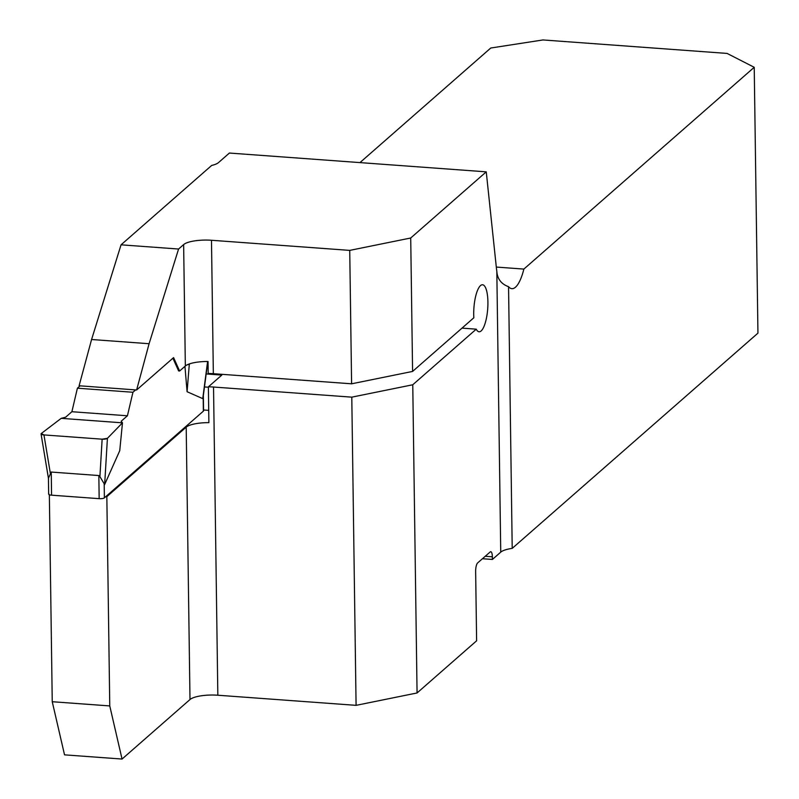 <?xml version="1.0" encoding="UTF-8"?>
<svg xmlns="http://www.w3.org/2000/svg" width="799" height="799" viewBox="0 0 799 799"><rect width="100%" height="100%" fill="white"/><g stroke="black" fill="none" stroke-linecap="round" stroke-linejoin="round"><path stroke-width="1.2" d="M359.95 162.606L490.766 48.02L542.96 39.95L727.09 53.423L754.226 67.296L523.864 269.083A41.608 12.205 94.2 0 1 511.899 288.679A41.608 12.205 94.2 0 1 508.554 286.701C501.243 284.035 497.328 278.881 496.818 271.241A41.608 12.205 -85.8 0 1 496.369 267.665L486.251 171.845L410.716 238.002L349.732 250.387L211.485 240.269L213.343 373.692L351.6 383.81L412.584 371.425L473.837 317.762A23.58 6.911 94.2 0 1 482.536 284.764A23.58 6.911 94.2 0 1 487.71 308.784A23.58 6.911 94.2 0 1 479.1 331.785A23.58 6.911 94.2 0 1 476.244 329.168L412.763 384.768L351.79 397.153L356.084 705.347L217.837 695.23A22.192 6.042 179.2 0 0 189.992 699.534L122.047 759.05L109.763 705.926L52.245 701.722L64.529 754.845L122.047 759.05M486.251 171.845L229.393 153.048L218.536 162.567A22.192 6.042 179.2 0 1 211.645 165.463L121.049 244.824L178.567 249.028L149.093 343.72L136.619 389.982L173.583 357.602L179.615 371.006L185.338 365.992L183.64 244.584L178.567 249.028M183.64 244.584A22.192 6.042 179.2 0 1 211.485 240.269M149.093 343.72L91.575 339.505L79.101 385.767L136.619 389.982M91.575 339.505L121.049 244.824M49.348 494.761L52.245 701.722M189.992 699.534L186.197 427.145L106.836 496.648L109.763 705.926M106.836 496.648L105.848 496.579M186.197 427.145A22.192 6.042 179.2 0 1 208.889 422.641L208.389 386.836A22.192 6.042 179.2 0 1 213.533 387.036L217.837 695.23M208.719 410.356L203.555 409.987M754.226 67.296L757.941 333.133L512.209 548.374A22.192 6.042 -0.8 0 0 500.743 552.139L492.394 559.46L482.426 558.731M508.554 286.701L512.209 548.374M523.864 269.083L496.309 267.066M349.732 250.387L351.6 383.81M213.343 373.692A22.192 6.042 -0.8 0 0 208.199 373.493L208.03 361.488A22.192 6.042 -0.8 0 0 185.338 365.992M351.79 397.153L213.533 387.036M206.172 373.942L221.802 375.091L208.389 386.836M204.474 386.936L208.389 387.225M492.394 559.46L492.354 556.793A6.931 2.037 94.2 0 0 490.776 551.71A6.931 2.037 94.2 0 0 490.177 551.949L477.642 562.925A6.931 2.037 94.2 0 0 475.645 571.425L476.613 640.798L417.068 692.963L356.084 705.347M179.615 371.006L178.626 370.926L172.894 358.202M462.012 328.129L476.244 329.168M410.716 238.002L412.584 371.425M412.763 384.768L417.068 692.963M48.849 493.792A4.165 1.139 -0.8 0 0 48.659 494.142A4.165 1.139 -0.8 0 0 51.565 495.18L99.166 498.666A4.165 1.139 -0.8 0 0 104.389 497.857L203.365 411.155A4.165 1.139 -0.8 0 0 203.565 410.806A4.165 1.139 -0.8 0 0 203.355 410.466M203.236 394.876L202.746 398.631L187.086 391.72L184.939 366.341M135.63 389.902L132.944 392.259L127.421 415.78L121.178 421.243L122.477 422.831L119.74 450.706L104.649 484.544L99.905 476.643L102.142 439.18A4.165 1.139 -0.8 0 0 107.416 438.321L104.649 484.544M132.944 392.259L77.403 388.194L71.89 411.715L65.648 417.178L61.203 418.346L122.477 422.831L107.416 438.321M77.403 388.194L80.09 385.847M99.166 498.666L98.846 475.545L99.905 476.643M98.846 475.545L51.246 472.059L48.549 477.982M207.6 361.488L202.746 398.631M190.142 363.665L189.303 364.294L187.086 391.72M50.297 473.018L43.955 434.926A4.165 1.139 179.2 0 1 41.059 433.927A4.165 1.139 179.2 0 1 41.308 433.487L61.203 418.346L122.477 422.831L107.416 438.321L102.142 439.18L43.955 434.926L41.308 433.487L61.203 418.346M71.89 411.715L127.421 415.78M43.955 434.926L102.142 439.18M189.303 364.294L187.006 364.903M492.354 556.793L485.243 556.274M500.743 552.139L496.818 271.241M104.389 497.857L104.19 483.605M203.365 411.155L203.176 397.063M51.565 495.18L51.246 472.059M207.8 361.488L203.166 396.933M203.565 410.806L203.345 395.535M41.059 433.927L48.579 479.18M48.659 494.142L48.429 478.052"/></g></svg>
